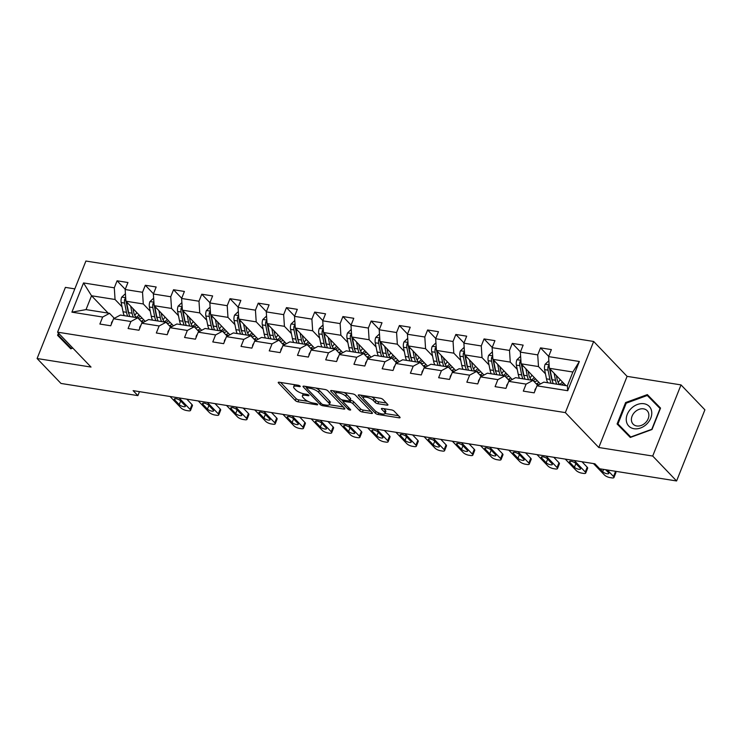 <?xml version="1.0" encoding="UTF-8"?>
<svg xmlns="http://www.w3.org/2000/svg" width="742" height="742" viewBox="0 0 742 742"><rect width="100%" height="100%" fill="white"/><g stroke="black" fill="none" stroke-linecap="round" stroke-linejoin="round"><path stroke-width="1.11" d="M300.065 386.118A1.503 0.482 -158.3 0 0 298.173 385.237L279.298 382.251A2.143 0.686 -158.3 0 0 278.241 382.436A2.143 0.686 -158.3 0 0 278.454 382.946L295.335 400.559A2.143 0.686 -158.3 0 0 298.052 401.821L316.917 404.807A1.503 0.482 -158.3 0 0 317.659 404.678A1.503 0.482 -158.3 0 0 317.511 404.316A1.503 0.482 -158.3 0 0 315.61 403.435L313.17 403.045A6.864 2.198 -158.3 0 1 304.48 399.02L303.079 397.554A6.864 2.198 -158.3 0 1 302.384 395.913A6.864 2.198 -158.3 0 1 305.76 395.319L308.199 395.709A1.503 0.482 -158.3 0 0 308.941 395.579A1.503 0.482 -158.3 0 0 308.793 395.217A1.503 0.482 -158.3 0 0 306.891 394.336L304.443 393.946A6.864 2.198 -158.3 0 1 295.761 389.921L294.361 388.446A6.864 2.198 -158.3 0 1 293.665 386.814A6.864 2.198 -158.3 0 1 297.041 386.22L299.48 386.61A1.503 0.482 -158.3 0 0 300.222 386.48A1.503 0.482 -158.3 0 0 300.065 386.118M386.888 405.141A2.143 0.686 -158.3 0 0 387.936 404.956A2.143 0.686 -158.3 0 0 387.723 404.446L382.983 399.502A2.143 0.686 -158.3 0 0 380.275 398.241L359.313 394.92A2.143 0.686 -158.3 0 0 358.256 395.106A2.143 0.686 -158.3 0 0 358.479 395.616L375.35 413.229A2.143 0.686 -158.3 0 0 378.068 414.49L399.029 417.811A2.143 0.686 -158.3 0 0 400.077 417.625A2.143 0.686 -158.3 0 0 399.864 417.115L394.141 411.151A2.143 0.686 -158.3 0 0 391.433 409.89L382.464 408.462A2.143 0.686 -158.3 0 0 381.407 408.647A2.143 0.686 -158.3 0 0 381.62 409.167L384.458 412.125A5.732 1.836 -158.3 0 1 385.042 413.489A5.732 1.836 -158.3 0 1 380.665 413.637A5.732 1.836 -158.3 0 1 374.96 410.614L363.849 399.02A5.732 1.836 -158.3 0 1 363.265 397.656A5.732 1.836 -158.3 0 1 367.642 397.508A5.732 1.836 -158.3 0 1 373.347 400.532L375.202 402.461A2.143 0.686 -158.3 0 0 377.91 403.722L386.888 405.141L387.324 404.028M598.785 447.5L652.71 456.042L676.593 480.964L704.9 409.825L681.017 384.903L627.092 376.361L593.665 341.468L565.348 412.608L598.785 447.5L627.092 376.361M74.821 288.879L65.407 287.386L37.1 358.525L91.025 367.067L57.588 332.175L565.348 412.608M37.1 358.525L60.983 383.447L137.891 395.625L139.468 391.646M676.593 480.964L599.684 468.777L594.908 463.796L133.115 390.644L137.891 395.625M327.751 390.756A2.143 0.686 -158.3 0 0 325.033 389.494L304.072 386.174A2.143 0.686 -158.3 0 0 303.024 386.359A2.143 0.686 -158.3 0 0 303.237 386.87L320.117 404.483A2.143 0.686 -158.3 0 0 322.826 405.744L343.787 409.065A2.143 0.686 -158.3 0 0 344.844 408.879A2.143 0.686 -158.3 0 0 344.622 408.369L327.751 390.756M331.693 390.552L352.654 393.872A2.143 0.686 -158.3 0 1 355.372 395.124L372.243 412.738A2.143 0.686 -158.3 0 1 372.465 413.248A2.143 0.686 -158.3 0 1 371.408 413.433L362.439 412.014A2.143 0.686 -158.3 0 1 359.722 410.753L352.877 403.611A2.143 0.686 -158.3 0 0 350.168 402.35L344.214 401.413A2.143 0.686 -158.3 0 0 343.156 401.598A2.143 0.686 -158.3 0 0 343.379 402.108L350.502 409.547A1.503 0.482 -158.3 0 1 350.651 409.899A1.503 0.482 -158.3 0 1 349.51 409.946A1.503 0.482 -158.3 0 1 348.017 409.148L330.858 391.247A2.143 0.686 -158.3 0 1 330.644 390.737A2.143 0.686 -158.3 0 1 331.693 390.552M593.665 341.468L85.896 261.036L57.588 332.175M548.681 356.383L540.519 347.868L537.727 354.889L520.355 352.135L523.147 345.123L512.295 343.398L509.504 350.419L492.132 347.664L494.923 340.652L484.062 338.927L481.27 345.948L463.898 343.194L466.69 336.172L455.838 334.457L453.047 341.478L435.675 338.723L438.466 331.702L427.605 329.986L424.814 336.998L407.441 334.252L410.233 327.231L399.382 325.515L396.58 332.527L379.208 329.782L382.009 322.761L371.148 321.045L368.357 328.057L350.985 325.302L353.776 318.29L342.915 316.565L340.124 323.586L322.751 320.832L325.543 313.82L314.691 312.094L311.9 319.116L294.528 316.361L297.319 309.349L286.458 307.624L283.667 314.645L266.295 311.89L269.086 304.869L258.235 303.153L255.443 310.175L238.071 307.42L240.862 300.399L230.001 298.683L227.21 305.695L209.838 302.949L212.629 295.928L201.778 294.212L198.986 301.224L181.614 298.479L184.406 291.458L173.545 289.742L170.753 296.754L153.381 294.008L156.172 286.987L145.311 285.262L142.52 292.283L125.148 289.528L127.949 282.517L117.088 280.791L114.296 287.813L83.531 282.943L71.9 312.159L86.026 309.609L109.547 313.328L114.324 318.318M540.519 347.868L551.38 349.593L548.588 356.605L579.354 361.484L567.723 390.709L536.958 385.831L534.166 392.852L523.305 391.127L526.097 384.115L508.724 381.36L505.933 388.381L495.081 386.656L497.873 379.644L480.501 376.89L477.709 383.911L466.848 382.186L469.64 375.174L452.268 372.419L449.476 379.431L438.624 377.715L441.416 370.694L424.044 367.949L421.252 374.96L410.391 373.245L413.183 366.223L395.811 363.478L393.019 370.49L382.167 368.774L384.959 361.753L367.587 358.998L364.795 366.019L353.934 364.303L356.726 357.282L339.354 354.528L336.562 361.549L325.701 359.824L328.493 352.812L311.13 350.057L308.329 357.078L297.477 355.353L300.269 348.341L282.897 345.587L280.105 352.608L269.244 350.883L272.036 343.871L254.664 341.116L251.872 348.128L241.02 346.412L243.812 339.391L226.44 336.645L223.648 343.657L212.787 341.941L215.579 334.92L198.207 332.175L195.415 339.187L184.563 337.471L187.355 330.45L169.983 327.695L167.191 334.716L156.33 333L159.122 325.979L141.75 323.224L138.958 330.246L128.097 328.52L130.898 321.509L113.526 318.754L110.725 325.775L99.873 324.05L102.665 317.038L71.9 312.159M540.426 383.966L521.116 363.812L538.488 366.567L545.463 373.847M537.764 385.404L532.979 380.414L515.607 377.659L508.724 381.36M538.488 366.567L537.727 354.889M521.116 363.812L520.355 352.135M526.097 384.115L532.979 380.414M512.203 379.496L492.892 359.341L510.264 362.096L517.239 369.377M509.531 380.924L504.755 375.934L487.383 373.189L480.501 376.89M510.264 362.096L509.504 350.419M492.892 359.341L492.132 347.664M497.873 379.644L504.755 375.934M483.969 375.025L464.659 354.871L482.031 357.625L489.006 364.897M481.308 376.454L476.522 371.464L459.15 368.718L452.268 372.419M482.031 357.625L481.27 345.948M464.659 354.871L463.898 343.194M469.64 375.174L476.522 371.464M455.736 370.555L436.435 350.4L453.807 353.155L460.773 360.427M453.074 371.983L448.298 366.993L430.926 364.239L424.044 367.949M453.807 353.155L453.047 341.478M436.435 350.4L435.675 338.723M441.416 370.694L448.298 366.993M427.513 366.075L408.202 345.93L425.574 348.684L432.549 355.956M424.851 367.513L420.065 362.523L402.693 359.768L395.811 363.478M425.574 348.684L424.814 336.998M408.202 345.93L407.441 334.252M413.183 366.223L420.065 362.523M399.279 361.604L379.969 341.459L397.341 344.205L404.316 351.485M396.618 363.042L391.841 358.052L374.469 355.297L367.587 358.998M397.341 344.205L396.58 332.527M379.969 341.459L379.208 329.782M384.959 361.753L391.841 358.052M371.056 357.134L351.745 336.989L369.117 339.734L376.092 347.015M368.384 358.572L363.608 353.582L346.236 350.827L339.354 354.528M369.117 339.734L368.357 328.057M351.745 336.989L350.985 325.302M356.726 357.282L363.608 353.582M342.823 352.663L323.512 332.509L340.884 335.263L347.859 342.544M340.161 354.101L335.375 349.111L318.003 346.356L311.13 350.057M340.884 335.263L340.124 323.586M323.512 332.509L322.751 320.832M328.493 352.812L335.375 349.111M314.599 348.193L295.288 328.038L312.66 330.793L319.635 338.074M311.928 349.621L307.151 344.631L289.779 341.886L282.897 345.587M312.66 330.793L311.9 319.116M295.288 328.038L294.528 316.361M300.269 348.341L307.151 344.631M286.366 343.722L267.055 323.568L284.427 326.322L291.402 333.603M283.704 345.151L278.918 340.161L261.546 337.415L254.664 341.116M284.427 326.322L283.667 314.645M267.055 323.568L266.295 311.89M272.036 343.871L278.918 340.161M258.133 339.252L238.831 319.097L256.203 321.852L263.178 329.123M255.471 340.68L250.694 335.69L233.322 332.935L226.44 336.645M256.203 321.852L255.443 310.175M238.831 319.097L238.071 307.42M243.812 339.391L250.694 335.69M229.909 334.772L210.598 314.627L227.97 317.381L234.945 324.653M227.247 336.209L222.461 331.22L205.089 328.465L198.207 332.175M227.97 317.381L227.21 305.695M210.598 314.627L209.838 302.949M215.579 334.92L222.461 331.22M201.676 330.301L182.374 310.156L199.746 312.901L206.712 320.182M199.014 331.739L194.237 326.749L176.865 323.994L169.983 327.695M199.746 312.901L198.986 301.224M182.374 310.156L181.614 298.479M187.355 330.45L194.237 326.749M173.452 325.831L154.141 305.685L171.513 308.431L178.488 315.712M170.79 327.268L166.004 322.278L148.632 319.524L141.75 323.224M171.513 308.431L170.753 296.754M154.141 305.685L153.381 294.008M159.122 325.979L166.004 322.278M145.219 321.36L125.908 301.206L143.28 303.96L150.255 311.241M142.557 322.798L137.771 317.808L120.399 315.053L113.526 318.754M143.28 303.96L142.52 292.283M125.908 301.206L125.148 289.528M130.898 321.509L137.771 317.808M108.156 313.115L91.535 295.761L115.056 299.49L122.031 306.771M115.056 299.49L114.296 287.813M86.026 309.609L91.535 295.761L83.531 282.943M102.665 317.038L109.547 313.328M652.71 456.042L681.017 384.903M536.958 385.831L543.84 382.13L567.361 385.859L572.87 372.011L549.349 368.292L565.97 385.636M567.723 390.709L567.361 385.859M572.87 372.011L579.354 361.484M549.349 368.292L548.588 356.605M141.453 321.648L143.948 322.047M125.24 289.306L117.088 280.791M153.473 293.776L145.311 285.262M169.686 326.118L172.181 326.517M181.697 298.247L173.545 289.742M197.919 330.589L200.414 330.988M209.93 302.717L201.778 294.212M226.143 335.059L228.638 335.458M238.154 307.188L230.001 298.683M254.376 339.539L256.871 339.929M266.387 311.668L258.235 303.153M282.6 344.01L285.095 344.399M294.62 316.138L286.458 307.624M310.833 348.48L313.328 348.87M322.844 320.609L314.691 312.094M339.057 352.951L341.552 353.35M351.077 325.079L342.915 316.565M367.29 357.421L369.785 357.82M379.301 329.55L371.148 321.045M395.523 361.892L398.018 362.291M407.534 334.021L399.382 325.515M423.747 366.363L426.242 366.761M435.758 338.491L427.605 329.986M451.98 370.842L454.475 371.232M463.991 342.971L455.838 334.457M480.204 375.313L482.699 375.702M492.215 347.442L484.062 338.927M508.437 379.783L510.932 380.173M520.448 351.912L512.295 343.398M536.661 384.254L539.156 384.653M58.47 333.093L57.579 335.338L70.778 348.823L72.827 348.072M660.538 408.081L647.339 394.605L625.617 402.554L617.094 423.979L630.292 437.455L652.014 429.507L660.538 408.081M61.855 338.853L61.614 339.465M660.519 408.146L651.355 398.797L650.743 399.02M621.369 427.494L621.128 428.097M626.22 403.175L647.265 395.477L660.055 408.527L651.801 429.284L630.746 436.992L617.956 423.932L626.22 403.175L625.617 402.554M651.355 398.797L647.339 394.605M294.574 384.662A6.864 2.198 -158.3 0 0 294.426 384.894L293.665 386.814M303.33 393.724A6.864 2.198 -158.3 0 0 303.153 393.993L302.384 395.913M280.597 382.455L296.104 398.63A2.143 0.686 -158.3 0 0 298.813 399.892L307.939 401.339M329.281 404.724L343.258 406.931M305.37 386.378L306.696 387.76M307.346 387.853A1.503 0.482 -158.3 0 0 306.604 387.983A1.503 0.482 -158.3 0 0 306.752 388.335L321.574 403.796A1.503 0.482 -158.3 0 0 323.466 404.678L326.044 405.086A6.864 2.198 -158.3 0 0 329.42 404.492A6.864 2.198 -158.3 0 0 328.725 402.86L318.606 392.295A6.864 2.198 -158.3 0 0 309.915 388.261L307.346 387.853L307.772 386.758M329.42 404.492L330.181 402.572A6.864 2.198 -158.3 0 0 329.494 400.94L328.725 402.86M315.906 388.047A6.864 2.198 -158.3 0 1 319.366 390.366L329.494 400.94M370.87 411.309L363.2 410.094L362.439 412.014M350.103 400.3L350.929 400.43A2.143 0.686 -158.3 0 1 353.646 401.691L360.491 408.833A2.143 0.686 -158.3 0 0 363.2 410.094M343.221 401.431L341.468 399.604M335.653 393.529L332.991 390.756M345.772 396.2A5.732 1.836 -158.3 0 0 340.068 393.177A5.732 1.836 -158.3 0 0 335.699 393.325A5.732 1.836 -158.3 0 0 336.274 394.698L340.188 398.779A2.143 0.686 -158.3 0 0 342.906 400.04L348.851 400.986A2.143 0.686 -158.3 0 0 349.909 400.801A2.143 0.686 -158.3 0 0 349.686 400.29L345.772 396.2L346.542 394.28A5.732 1.836 -158.3 0 0 343.954 392.49M336.506 391.312A5.732 1.836 -158.3 0 0 336.46 391.405L335.699 393.325M349.909 400.801L350.669 398.871A2.143 0.686 -158.3 0 0 350.456 398.361L349.686 400.29M346.542 394.28L350.456 398.361M371.64 396.877A5.732 1.836 -158.3 0 1 374.116 398.602L375.962 400.541A2.143 0.686 -158.3 0 0 378.68 401.802L386.35 403.017M364.062 395.672A5.732 1.836 -158.3 0 0 364.034 395.736L363.265 397.656M385.042 413.489L385.803 411.569A5.732 1.836 -158.3 0 0 385.228 410.196L384.458 412.125M383.762 408.675L385.228 410.196M385.015 413.544L398.491 415.687M360.612 395.124L363.228 397.851M125.426 293.684L121.697 297.18A5.788 3.153 99 0 0 121.178 302.541L123.033 311.77A16.714 9.099 99 0 0 124.285 315.665M134.729 315.267A13.875 7.559 99 0 0 136.472 313.031L136.778 312.549M130.666 306.177L132.076 313.198A16.714 9.099 99 0 0 133.328 317.103M141.11 321.286A16.714 9.099 99 0 0 143.66 319.728M132.929 308.533L133.588 311.816A13.875 7.559 99 0 0 136.426 317.595M138.698 318.763A13.875 7.559 99 0 0 138.81 318.782A13.875 7.559 99 0 0 142.065 318.068M125.713 298.21L124.675 299.295A5.788 3.153 99 0 0 124.619 303.079L126.474 312.308A16.714 9.099 99 0 0 127.726 316.213M138.995 314.868A13.875 7.559 -81 0 1 136.166 317.335M128.987 314.089A13.875 7.559 -81 0 1 127.986 310.935L126.131 301.706A2.949 1.605 -81 0 1 126.084 301.382M129.896 316.556A16.714 9.099 -81 0 1 128.644 312.651L126.789 303.432A5.788 3.153 -81 0 1 126.632 301.957M137.873 317.901A13.875 7.559 99 0 0 140.284 316.213M179.1 397.925L190.082 409.389A4.369 1.401 -158.3 0 1 190.527 410.428A4.369 1.401 -158.3 0 1 188.375 410.808L186.567 410.521A4.369 1.401 -158.3 0 1 181.039 407.952L170.057 396.497M190.527 410.428L192.438 405.624A4.369 1.401 21.7 0 0 191.993 404.585L186.789 399.14M111.504 323.837L111.439 322.946A5.788 3.153 -81 0 1 112.645 320.971M185.018 405.54A3.497 1.122 21.7 0 1 185.37 406.375A3.497 1.122 21.7 0 1 182.708 406.468A3.497 1.122 21.7 0 1 179.23 404.622L174.639 399.836A3.497 1.122 21.7 0 1 174.287 399.001A3.497 1.122 21.7 0 1 176.948 398.918A3.497 1.122 21.7 0 1 180.436 400.754L185.018 405.54M72.614 347.85L71.232 348.35L58.442 335.291L59.072 333.714M71.39 348.592L58.442 335.291M643.982 403.731A14.2 11 -43.8 0 0 627.25 414.37A14.2 11 -43.8 0 0 634.039 428.728A14.2 11 -43.8 0 0 650.771 418.089A14.2 11 -43.8 0 0 643.982 403.731M643.546 408.851A9.72 7.531 -43.8 0 0 633.26 413.934A9.72 7.531 -43.8 0 0 633.121 424.136A9.72 7.531 -43.8 0 0 636.738 425.964A9.72 7.531 -43.8 0 0 647.015 420.89A9.72 7.531 -43.8 0 0 647.154 410.688A9.72 7.531 -43.8 0 0 643.546 408.851M630.904 437.233L617.956 423.932M153.65 298.154L149.921 301.651A5.788 3.153 99 0 0 149.411 307.012L151.257 316.24A16.714 9.099 99 0 0 152.509 320.136M162.962 319.737A13.875 7.559 99 0 0 164.705 317.502L165.002 317.019M158.899 310.648L160.309 317.669A16.714 9.099 99 0 0 161.561 321.574M169.343 325.757A16.714 9.099 99 0 0 171.884 324.198M161.162 313.013L161.821 316.296A13.875 7.559 99 0 0 164.659 322.065M166.922 323.234A13.875 7.559 99 0 0 167.043 323.262A13.875 7.559 99 0 0 170.289 322.538M153.946 302.68L152.908 303.766A5.788 3.153 99 0 0 152.843 307.559L154.698 316.778A16.714 9.099 99 0 0 155.95 320.683M167.228 319.338A13.875 7.559 -81 0 1 164.399 321.805M157.211 318.559A13.875 7.559 -81 0 1 156.21 315.406L154.364 306.177A2.949 1.605 -81 0 1 154.308 305.862M158.12 321.026A16.714 9.099 -81 0 1 156.868 317.122L155.022 307.902A5.788 3.153 -81 0 1 154.865 306.437M166.097 322.371A13.875 7.559 99 0 0 168.517 320.683M181.883 302.625L178.154 306.131A5.788 3.153 99 0 0 177.635 311.482L179.49 320.711A16.714 9.099 99 0 0 180.742 324.606M191.186 324.208A13.875 7.559 99 0 0 192.929 321.972L193.235 321.49M187.123 315.118L188.542 322.139A16.714 9.099 99 0 0 189.794 326.044M197.567 330.227A16.714 9.099 99 0 0 200.117 328.669M189.395 317.483L190.054 320.767A13.875 7.559 99 0 0 192.892 326.536M195.155 327.714A13.875 7.559 99 0 0 195.267 327.732A13.875 7.559 99 0 0 198.522 327.009M182.17 307.151L181.131 308.236A5.788 3.153 99 0 0 181.076 312.03L182.931 321.258A16.714 9.099 99 0 0 184.183 325.154M195.461 323.809A13.875 7.559 -81 0 1 192.623 326.276M185.444 323.03A13.875 7.559 -81 0 1 184.443 319.876L182.588 310.648A2.949 1.605 -81 0 1 182.541 310.332M186.353 325.497A16.714 9.099 -81 0 1 185.101 321.601L183.246 312.373A5.788 3.153 -81 0 1 183.089 310.907M194.33 326.842A13.875 7.559 99 0 0 196.741 325.154M207.333 402.396L218.315 413.86A4.369 1.401 -158.3 0 1 218.751 414.899A4.369 1.401 -158.3 0 1 216.608 415.279L214.79 414.991A4.369 1.401 -158.3 0 1 209.263 412.422L198.281 400.968M218.751 414.899L220.671 410.094A4.369 1.401 21.7 0 0 220.226 409.055L215.013 403.62M139.728 328.307L139.672 327.417A5.788 3.153 -81 0 1 140.869 325.441M213.242 410.011A3.497 1.122 21.7 0 1 213.594 410.845A3.497 1.122 21.7 0 1 210.932 410.938A3.497 1.122 21.7 0 1 207.454 409.092L202.872 404.307A3.497 1.122 21.7 0 1 202.52 403.472A3.497 1.122 21.7 0 1 205.182 403.388A3.497 1.122 21.7 0 1 208.66 405.225L213.242 410.011M235.557 406.866L246.539 418.33A4.369 1.401 -158.3 0 1 246.984 419.369A4.369 1.401 -158.3 0 1 244.832 419.749L243.024 419.462A4.369 1.401 -158.3 0 1 237.496 416.902L226.514 405.438M246.984 419.369L248.895 414.565A4.369 1.401 21.7 0 0 248.459 413.526L243.246 408.091M167.961 332.778L167.896 331.887A5.788 3.153 -81 0 1 169.102 329.912M241.475 414.481A3.497 1.122 21.7 0 1 241.827 415.316A3.497 1.122 21.7 0 1 239.165 415.409A3.497 1.122 21.7 0 1 235.687 413.563L231.096 408.786A3.497 1.122 21.7 0 1 230.743 407.952A3.497 1.122 21.7 0 1 233.415 407.859A3.497 1.122 21.7 0 1 236.893 409.695L241.475 414.481M210.107 307.105L206.378 310.601A5.788 3.153 99 0 0 205.868 315.953L207.723 325.182A16.714 9.099 99 0 0 208.975 329.086M219.419 328.678A13.875 7.559 99 0 0 221.162 326.443L221.459 325.961M215.356 319.589L216.766 326.61A16.714 9.099 99 0 0 218.018 330.515M225.8 334.698A16.714 9.099 99 0 0 228.341 333.139M217.619 321.954L218.278 325.237A13.875 7.559 99 0 0 221.116 331.006M223.379 332.184A13.875 7.559 99 0 0 223.5 332.203A13.875 7.559 99 0 0 226.746 331.479M210.403 311.621L209.365 312.707A5.788 3.153 99 0 0 209.309 316.5L211.155 325.729A16.714 9.099 99 0 0 212.407 329.624M223.685 328.279A13.875 7.559 -81 0 1 220.856 330.756M213.668 327.51A13.875 7.559 -81 0 1 212.666 324.347L210.821 315.118A2.949 1.605 -81 0 1 210.765 314.803M214.577 329.967A16.714 9.099 -81 0 1 213.325 326.072L211.479 316.843A5.788 3.153 -81 0 1 211.322 315.378M222.554 331.322A13.875 7.559 99 0 0 224.974 329.624M238.34 311.575L234.611 315.072A5.788 3.153 99 0 0 234.092 320.423L235.947 329.652A16.714 9.099 99 0 0 237.199 333.557M247.652 333.149A13.875 7.559 99 0 0 249.386 330.913L249.692 330.431M243.589 324.059L244.999 331.09A16.714 9.099 99 0 0 246.251 334.985M254.024 339.168A16.714 9.099 99 0 0 256.574 337.619M245.852 326.424L246.511 329.708A13.875 7.559 99 0 0 249.349 335.477M251.612 336.655A13.875 7.559 99 0 0 251.723 336.673A13.875 7.559 99 0 0 254.979 335.95M238.636 316.092L237.588 317.177A5.788 3.153 99 0 0 237.533 320.971L239.388 330.199A16.714 9.099 99 0 0 240.64 334.095M251.918 332.759A13.875 7.559 -81 0 1 249.08 335.226M241.901 331.98A13.875 7.559 -81 0 1 240.9 328.817L239.045 319.589A2.949 1.605 -81 0 1 238.998 319.273M242.81 334.447A16.714 9.099 -81 0 1 241.558 330.542L239.703 321.314A5.788 3.153 -81 0 1 239.545 319.848M250.787 335.792A13.875 7.559 99 0 0 253.198 334.095M266.563 316.046L262.835 319.542A5.788 3.153 99 0 0 262.325 324.894L264.18 334.123A16.714 9.099 99 0 0 265.432 338.027M275.876 337.619A13.875 7.559 99 0 0 277.619 335.384L277.916 334.902M271.813 328.53L273.223 335.56A16.714 9.099 99 0 0 274.475 339.456M282.257 343.648A16.714 9.099 99 0 0 284.798 342.09M274.076 330.895L274.735 334.178A13.875 7.559 99 0 0 277.573 339.947M279.845 341.125A13.875 7.559 99 0 0 279.957 341.144A13.875 7.559 99 0 0 283.212 340.42M266.86 320.563L265.822 321.648A5.788 3.153 99 0 0 265.766 325.441L267.612 334.67A16.714 9.099 99 0 0 268.864 338.575M280.142 337.23A13.875 7.559 -81 0 1 277.313 339.697M270.134 336.451A13.875 7.559 -81 0 1 269.123 333.288L267.278 324.059A2.949 1.605 -81 0 1 267.222 323.744M271.043 338.918A16.714 9.099 -81 0 1 269.791 335.013L267.936 325.784A5.788 3.153 -81 0 1 267.779 324.319M279.011 340.263A13.875 7.559 99 0 0 281.431 338.565M263.79 411.346L274.772 422.801A4.369 1.401 -158.3 0 1 275.208 423.849A4.369 1.401 -158.3 0 1 273.065 424.22L271.257 423.932A4.369 1.401 -158.3 0 1 265.719 421.373L254.738 409.909M275.208 423.849L277.128 419.035A4.369 1.401 21.7 0 0 276.683 417.996L271.479 412.561M196.185 337.248L196.129 336.358A5.788 3.153 -81 0 1 197.326 334.382M269.708 418.952A3.497 1.122 21.7 0 1 270.06 419.786A3.497 1.122 21.7 0 1 267.389 419.879A3.497 1.122 21.7 0 1 263.911 418.043L259.329 413.257A3.497 1.122 21.7 0 1 258.977 412.422A3.497 1.122 21.7 0 1 261.638 412.329A3.497 1.122 21.7 0 1 265.117 414.175L269.708 418.952M292.023 415.817L303.005 427.271A4.369 1.401 -158.3 0 1 303.441 428.32A4.369 1.401 -158.3 0 1 301.289 428.69L299.48 428.412A4.369 1.401 -158.3 0 1 293.953 425.843L282.971 414.379M303.441 428.32L305.352 423.506A4.369 1.401 21.7 0 0 304.916 422.467L299.703 417.032M224.418 341.719L224.362 340.828A5.788 3.153 -81 0 1 225.559 338.862M297.932 423.432A3.497 1.122 21.7 0 1 298.284 424.257A3.497 1.122 21.7 0 1 295.622 424.35A3.497 1.122 21.7 0 1 292.144 422.513L287.553 417.727A3.497 1.122 21.7 0 1 287.2 416.893A3.497 1.122 21.7 0 1 289.872 416.8A3.497 1.122 21.7 0 1 293.35 418.646L297.932 423.432M320.247 420.287L331.229 431.742A4.369 1.401 -158.3 0 1 331.674 432.79A4.369 1.401 -158.3 0 1 329.522 433.17L327.714 432.883A4.369 1.401 -158.3 0 1 322.186 430.314L311.204 418.85M331.674 432.79L333.585 427.986A4.369 1.401 21.7 0 0 333.139 426.938L327.936 421.502M252.651 346.189L252.586 345.308A5.788 3.153 -81 0 1 253.783 343.333M326.165 427.902A3.497 1.122 21.7 0 1 326.517 428.737A3.497 1.122 21.7 0 1 323.855 428.82A3.497 1.122 21.7 0 1 320.368 426.984L315.786 422.198A3.497 1.122 21.7 0 1 315.433 421.363A3.497 1.122 21.7 0 1 318.095 421.27A3.497 1.122 21.7 0 1 321.574 423.116L326.165 427.902M294.797 320.516L291.068 324.013A5.788 3.153 99 0 0 290.558 329.374L292.404 338.593A16.714 9.099 99 0 0 293.656 342.498M304.109 342.099A13.875 7.559 99 0 0 305.843 339.855L306.149 339.372M300.046 333.01L301.456 340.031A16.714 9.099 99 0 0 302.708 343.936M310.481 348.119A16.714 9.099 99 0 0 313.031 346.56M302.309 335.365L302.968 338.649A13.875 7.559 99 0 0 305.806 344.418M308.069 345.596A13.875 7.559 99 0 0 308.19 345.614A13.875 7.559 99 0 0 311.436 344.9M295.093 325.042L294.055 326.128A5.788 3.153 99 0 0 293.99 329.912L295.845 339.14A16.714 9.099 99 0 0 297.097 343.045M308.375 341.7A13.875 7.559 -81 0 1 305.537 344.167M298.358 340.921A13.875 7.559 -81 0 1 297.357 337.758L295.502 328.539A2.949 1.605 -81 0 1 295.455 328.214M299.267 343.388A16.714 9.099 -81 0 1 298.015 339.484L296.16 330.255A5.788 3.153 -81 0 1 296.002 328.789M307.244 344.733A13.875 7.559 99 0 0 309.655 343.045M348.48 424.758L359.462 436.222A4.369 1.401 -158.3 0 1 359.898 437.261A4.369 1.401 -158.3 0 1 357.746 437.641L355.937 437.353A4.369 1.401 -158.3 0 1 350.409 434.784L339.428 423.33M359.898 437.261L361.808 432.456A4.369 1.401 21.7 0 0 361.373 431.408L356.16 425.973M280.875 350.66L280.819 349.779A5.788 3.153 -81 0 1 282.016 347.803M354.388 432.373A3.497 1.122 21.7 0 1 354.741 433.207A3.497 1.122 21.7 0 1 352.079 433.291A3.497 1.122 21.7 0 1 348.601 431.454L344.019 426.669A3.497 1.122 21.7 0 1 343.667 425.834A3.497 1.122 21.7 0 1 346.328 425.741A3.497 1.122 21.7 0 1 349.807 427.587L354.388 432.373M323.03 324.987L319.301 328.483A5.788 3.153 99 0 0 318.782 333.844L320.637 343.073A16.714 9.099 99 0 0 321.889 346.968M332.333 346.57A13.875 7.559 99 0 0 334.076 344.325L334.382 343.852M328.27 337.48L329.68 344.501A16.714 9.099 99 0 0 330.932 348.406M338.714 352.589A16.714 9.099 99 0 0 341.264 351.031M330.533 339.836L331.192 343.119A13.875 7.559 99 0 0 334.03 348.898M336.302 350.066A13.875 7.559 99 0 0 336.414 350.085A13.875 7.559 99 0 0 339.669 349.371M323.317 329.513L322.278 330.598A5.788 3.153 99 0 0 322.223 334.382L324.078 343.611A16.714 9.099 99 0 0 325.33 347.516M336.599 346.171A13.875 7.559 -81 0 1 333.77 348.638M326.591 345.392A13.875 7.559 -81 0 1 325.59 342.238L323.735 333.01A2.949 1.605 -81 0 1 323.679 332.685M327.5 347.859A16.714 9.099 -81 0 1 326.248 343.954L324.393 334.725A5.788 3.153 -81 0 1 324.235 333.26M335.467 349.204A13.875 7.559 99 0 0 337.888 347.516M376.704 429.228L387.686 440.692A4.369 1.401 -158.3 0 1 388.131 441.731A4.369 1.401 -158.3 0 1 385.979 442.111L384.171 441.824A4.369 1.401 -158.3 0 1 378.643 439.255L367.661 427.8M388.131 441.731L390.042 436.927A4.369 1.401 21.7 0 0 389.596 435.888L384.393 430.443M309.108 355.14L309.043 354.249A5.788 3.153 -81 0 1 310.239 352.274M382.622 436.843A3.497 1.122 21.7 0 1 382.974 437.678A3.497 1.122 21.7 0 1 380.312 437.771A3.497 1.122 21.7 0 1 376.834 435.925L372.243 431.139A3.497 1.122 21.7 0 1 371.89 430.304A3.497 1.122 21.7 0 1 374.552 430.221A3.497 1.122 21.7 0 1 378.03 432.057L382.622 436.843M351.254 329.457L347.525 332.954A5.788 3.153 99 0 0 347.015 338.315L348.861 347.544A16.714 9.099 99 0 0 350.113 351.439M360.566 351.04A13.875 7.559 99 0 0 362.309 348.805L362.606 348.323M356.503 341.951L357.913 348.972A16.714 9.099 99 0 0 359.165 352.877M366.947 357.06A16.714 9.099 99 0 0 369.488 355.501M358.766 344.316L359.425 347.599A13.875 7.559 99 0 0 362.263 353.368M364.526 354.537A13.875 7.559 99 0 0 364.647 354.565A13.875 7.559 99 0 0 367.893 353.841M351.55 333.983L350.512 335.069A5.788 3.153 99 0 0 350.447 338.862L352.302 348.081A16.714 9.099 99 0 0 353.554 351.986M364.832 350.641A13.875 7.559 -81 0 1 361.994 353.109M354.815 349.862A13.875 7.559 -81 0 1 353.813 346.709L351.958 337.48A2.949 1.605 -81 0 1 351.912 337.156M355.724 352.329A16.714 9.099 -81 0 1 354.472 348.425L352.626 339.205A5.788 3.153 -81 0 1 352.469 337.74M363.701 353.674A13.875 7.559 99 0 0 366.121 351.986M404.937 433.699L415.919 445.163A4.369 1.401 -158.3 0 1 416.355 446.202A4.369 1.401 -158.3 0 1 414.212 446.582L412.394 446.294A4.369 1.401 -158.3 0 1 406.866 443.725L395.885 432.271M416.355 446.202L418.265 441.397A4.369 1.401 21.7 0 0 417.829 440.358L412.617 434.923M337.332 359.61L337.276 358.72A5.788 3.153 -81 0 1 338.473 356.744M410.845 441.314A3.497 1.122 21.7 0 1 411.198 442.149A3.497 1.122 21.7 0 1 408.536 442.241A3.497 1.122 21.7 0 1 405.058 440.396L400.476 435.61A3.497 1.122 21.7 0 1 400.123 434.775A3.497 1.122 21.7 0 1 402.785 434.691A3.497 1.122 21.7 0 1 406.264 436.528L410.845 441.314M379.487 333.928L375.758 337.434A5.788 3.153 99 0 0 375.239 342.785L377.094 352.014A16.714 9.099 99 0 0 378.346 355.91M388.789 355.511A13.875 7.559 99 0 0 390.533 353.275L390.839 352.793M384.727 346.421L386.137 353.442A16.714 9.099 99 0 0 387.389 357.347M395.171 361.53A16.714 9.099 99 0 0 397.721 359.972M386.999 348.786L387.658 352.07A13.875 7.559 99 0 0 390.487 357.839M392.759 359.017A13.875 7.559 99 0 0 392.87 359.035A13.875 7.559 99 0 0 396.126 358.312M379.774 338.454L378.735 339.539A5.788 3.153 99 0 0 378.68 343.333L380.535 352.561A16.714 9.099 99 0 0 381.787 356.457M393.065 355.112A13.875 7.559 -81 0 1 390.227 357.579M383.048 354.333A13.875 7.559 -81 0 1 382.047 351.179L380.192 341.951A2.949 1.605 -81 0 1 380.145 341.635M383.957 356.8A16.714 9.099 -81 0 1 382.705 352.904L380.85 343.676A5.788 3.153 -81 0 1 380.692 342.21M391.934 358.145A13.875 7.559 99 0 0 394.345 356.457M433.161 438.17L444.143 449.633A4.369 1.401 -158.3 0 1 444.588 450.672A4.369 1.401 -158.3 0 1 442.436 451.053L440.627 450.765A4.369 1.401 -158.3 0 1 435.1 448.205L424.118 436.741M444.588 450.672L446.498 445.868A4.369 1.401 21.7 0 0 446.063 444.829L440.85 439.394M365.565 364.081L365.5 363.19A5.788 3.153 -81 0 1 366.706 361.215M439.078 445.784A3.497 1.122 21.7 0 1 439.431 446.619A3.497 1.122 21.7 0 1 436.769 446.712A3.497 1.122 21.7 0 1 433.291 444.866L428.7 440.08A3.497 1.122 21.7 0 1 428.347 439.255A3.497 1.122 21.7 0 1 431.009 439.162A3.497 1.122 21.7 0 1 434.497 440.998L439.078 445.784M407.71 338.408L403.982 341.904A5.788 3.153 99 0 0 403.472 347.256L405.327 356.485A16.714 9.099 99 0 0 406.579 360.389M417.023 359.981A13.875 7.559 99 0 0 418.766 357.746L419.063 357.264M412.96 350.892L414.37 357.913A16.714 9.099 99 0 0 415.622 361.818M423.404 366.001A16.714 9.099 99 0 0 425.945 364.443M415.223 353.257L415.882 356.54A13.875 7.559 99 0 0 418.72 362.309M420.983 363.487A13.875 7.559 99 0 0 421.104 363.506A13.875 7.559 99 0 0 424.35 362.782M408.007 342.925L406.968 344.01A5.788 3.153 99 0 0 406.913 347.803L408.759 357.032A16.714 9.099 99 0 0 410.011 360.927M421.289 359.582A13.875 7.559 -81 0 1 418.46 362.059M411.272 358.813A13.875 7.559 -81 0 1 410.27 355.65L408.425 346.421A2.949 1.605 -81 0 1 408.369 346.106M412.181 361.271A16.714 9.099 -81 0 1 410.929 357.375L409.083 348.146A5.788 3.153 -81 0 1 408.925 346.681M420.157 362.625A13.875 7.559 99 0 0 422.578 360.927M461.394 442.649L472.376 454.104A4.369 1.401 -158.3 0 1 472.812 455.152A4.369 1.401 -158.3 0 1 470.669 455.523L468.861 455.236A4.369 1.401 -158.3 0 1 463.323 452.676L452.342 441.212M472.812 455.152L474.732 450.338A4.369 1.401 21.7 0 0 474.286 449.3L469.074 443.864M393.789 368.551L393.733 367.661A5.788 3.153 -81 0 1 394.93 365.685M467.312 450.255A3.497 1.122 21.7 0 1 467.664 451.09A3.497 1.122 21.7 0 1 464.993 451.182A3.497 1.122 21.7 0 1 461.515 449.346L456.933 444.56A3.497 1.122 21.7 0 1 456.58 443.725A3.497 1.122 21.7 0 1 459.242 443.633A3.497 1.122 21.7 0 1 462.72 445.478L467.312 450.255M435.944 342.878L432.215 346.375A5.788 3.153 99 0 0 431.696 351.727L433.551 360.955A16.714 9.099 99 0 0 434.803 364.86M445.256 364.452A13.875 7.559 99 0 0 446.99 362.217L447.296 361.734M441.193 355.362L442.603 362.393A16.714 9.099 99 0 0 443.855 366.288M451.628 370.471A16.714 9.099 99 0 0 454.178 368.922M443.456 357.727L444.115 361.011A13.875 7.559 99 0 0 446.953 366.78M449.216 367.958A13.875 7.559 99 0 0 449.327 367.976A13.875 7.559 99 0 0 452.583 367.253M436.24 347.395L435.192 348.48A5.788 3.153 99 0 0 435.137 352.274L436.992 361.502A16.714 9.099 99 0 0 438.244 365.398M449.522 364.053A13.875 7.559 -81 0 1 446.684 366.529M439.505 363.283A13.875 7.559 -81 0 1 438.503 360.12L436.648 350.892A2.949 1.605 -81 0 1 436.602 350.576M440.414 365.75A16.714 9.099 -81 0 1 439.162 361.846L437.307 352.617A5.788 3.153 -81 0 1 437.149 351.151M448.391 367.095A13.875 7.559 99 0 0 450.802 365.398M489.618 447.12L500.6 458.575A4.369 1.401 -158.3 0 1 501.045 459.623A4.369 1.401 -158.3 0 1 498.893 459.994L497.084 459.715A4.369 1.401 -158.3 0 1 491.556 457.146L480.575 445.682M501.045 459.623L502.955 454.809A4.369 1.401 21.7 0 0 502.519 453.77L497.307 448.335M422.022 373.022L421.957 372.132A5.788 3.153 -81 0 1 423.163 370.156M495.535 454.735A3.497 1.122 21.7 0 1 495.888 455.56A3.497 1.122 21.7 0 1 493.226 455.653A3.497 1.122 21.7 0 1 489.748 453.816L485.157 449.031A3.497 1.122 21.7 0 1 484.804 448.196A3.497 1.122 21.7 0 1 487.475 448.103A3.497 1.122 21.7 0 1 490.954 449.949L495.535 454.735M464.167 347.349L460.439 350.845A5.788 3.153 99 0 0 459.929 356.197L461.784 365.426A16.714 9.099 99 0 0 463.036 369.33M473.479 368.922A13.875 7.559 99 0 0 475.223 366.687L475.52 366.205M469.417 359.833L470.827 366.863A16.714 9.099 99 0 0 472.079 370.759M479.861 374.951A16.714 9.099 99 0 0 482.402 373.393M471.68 362.198L472.339 365.481A13.875 7.559 99 0 0 475.177 371.25M477.449 372.428A13.875 7.559 99 0 0 477.56 372.447A13.875 7.559 99 0 0 480.816 371.723M464.464 351.866L463.425 352.951A5.788 3.153 99 0 0 463.37 356.744L465.215 365.973A16.714 9.099 99 0 0 466.468 369.878M477.746 368.533A13.875 7.559 -81 0 1 474.917 371M467.738 367.754A13.875 7.559 -81 0 1 466.727 364.591L464.882 355.362A2.949 1.605 -81 0 1 464.826 355.047M468.638 370.221A16.714 9.099 -81 0 1 467.386 366.316L465.54 357.087A5.788 3.153 -81 0 1 465.382 355.622M476.614 371.566A13.875 7.559 99 0 0 479.035 369.868M517.851 451.59L528.833 463.045A4.369 1.401 -158.3 0 1 529.269 464.093A4.369 1.401 -158.3 0 1 527.126 464.473L525.317 464.186A4.369 1.401 -158.3 0 1 519.79 461.617L508.808 450.153M529.269 464.093L531.189 459.289A4.369 1.401 21.7 0 0 530.743 458.241L525.54 452.805M450.246 377.493L450.19 376.611A5.788 3.153 -81 0 1 451.386 374.636M523.769 459.205A3.497 1.122 21.7 0 1 524.121 460.04A3.497 1.122 21.7 0 1 521.45 460.123A3.497 1.122 21.7 0 1 517.972 458.287L513.39 453.501A3.497 1.122 21.7 0 1 513.037 452.666A3.497 1.122 21.7 0 1 515.699 452.574A3.497 1.122 21.7 0 1 519.177 454.419L523.769 459.205M492.4 351.819L488.672 355.316A5.788 3.153 99 0 0 488.162 360.677L490.008 369.896A16.714 9.099 99 0 0 491.26 373.801M501.713 373.402A13.875 7.559 99 0 0 503.447 371.158L503.753 370.675M497.65 364.313L499.06 371.334A16.714 9.099 99 0 0 500.312 375.239M508.084 379.422A16.714 9.099 99 0 0 510.635 377.863M499.913 366.669L500.572 369.952A13.875 7.559 99 0 0 503.41 375.721M505.673 376.899A13.875 7.559 99 0 0 505.794 376.917A13.875 7.559 99 0 0 509.04 376.203M492.697 356.345L491.649 357.421A5.788 3.153 99 0 0 491.594 361.215L493.449 370.443A16.714 9.099 99 0 0 494.701 374.348M505.979 373.003A13.875 7.559 -81 0 1 503.141 375.471M495.962 372.224A13.875 7.559 -81 0 1 494.96 369.062L493.105 359.842A2.949 1.605 -81 0 1 493.059 359.518M496.871 374.691A16.714 9.099 -81 0 1 495.619 370.787L493.764 361.558A5.788 3.153 -81 0 1 493.606 360.093M504.848 376.036A13.875 7.559 99 0 0 507.259 374.339M546.084 456.061L557.066 467.525A4.369 1.401 -158.3 0 1 557.502 468.564A4.369 1.401 -158.3 0 1 555.35 468.944L553.541 468.656A4.369 1.401 -158.3 0 1 548.013 466.087L537.032 454.623M557.502 468.564L559.412 463.759A4.369 1.401 21.7 0 0 558.976 462.711L553.764 457.276M478.479 381.963L478.423 381.082A5.788 3.153 -81 0 1 479.62 379.106M551.992 463.676A3.497 1.122 21.7 0 1 552.345 464.511A3.497 1.122 21.7 0 1 549.683 464.594A3.497 1.122 21.7 0 1 546.205 462.758L541.623 457.972A3.497 1.122 21.7 0 1 541.27 457.137A3.497 1.122 21.7 0 1 543.932 457.044A3.497 1.122 21.7 0 1 547.411 458.89L551.992 463.676M520.624 356.29L516.905 359.787A5.788 3.153 99 0 0 516.386 365.147L518.241 374.367A16.714 9.099 99 0 0 519.493 378.272M529.936 377.873A13.875 7.559 99 0 0 531.68 375.628L531.977 375.155M525.874 368.783L527.284 375.804A16.714 9.099 99 0 0 528.536 379.709M536.318 383.892A16.714 9.099 99 0 0 538.859 382.334M528.137 371.139L528.796 374.422A13.875 7.559 99 0 0 531.634 380.201M533.906 381.369A13.875 7.559 99 0 0 534.017 381.388A13.875 7.559 99 0 0 537.273 380.674M520.921 360.816L519.882 361.901A5.788 3.153 99 0 0 519.827 365.685L521.672 374.914A16.714 9.099 99 0 0 522.924 378.819M534.203 377.474A13.875 7.559 -81 0 1 531.374 379.941M524.195 376.695A13.875 7.559 -81 0 1 523.193 373.541L521.338 364.313A2.949 1.605 -81 0 1 521.283 363.988M525.104 379.162A16.714 9.099 -81 0 1 523.852 375.257L521.997 366.029A5.788 3.153 -81 0 1 521.839 364.563M533.071 380.507A13.875 7.559 99 0 0 535.492 378.819M574.308 460.532L585.29 471.995A4.369 1.401 -158.3 0 1 585.735 473.034A4.369 1.401 -158.3 0 1 583.583 473.415L581.774 473.127A4.369 1.401 -158.3 0 1 576.246 470.558L565.265 459.103M585.735 473.034L587.645 468.23A4.369 1.401 21.7 0 0 587.2 467.191L581.997 461.747M506.712 386.443L506.647 385.552A5.788 3.153 -81 0 1 507.843 383.577M580.225 468.146A3.497 1.122 21.7 0 1 580.578 468.981A3.497 1.122 21.7 0 1 577.916 469.074A3.497 1.122 21.7 0 1 574.429 467.228L569.847 462.442A3.497 1.122 21.7 0 1 569.494 461.607A3.497 1.122 21.7 0 1 572.156 461.524A3.497 1.122 21.7 0 1 575.634 463.36L580.225 468.146M548.857 360.76L545.129 364.257A5.788 3.153 99 0 0 544.619 369.618L546.464 378.847A16.714 9.099 99 0 0 547.717 382.742M558.169 382.343A13.875 7.559 99 0 0 559.904 380.108L560.21 379.626M554.107 373.254L555.517 380.275A16.714 9.099 99 0 0 556.769 384.18M556.37 375.619L557.029 378.893A13.875 7.559 99 0 0 559.867 384.671M564.885 385.46A13.875 7.559 99 0 0 565.497 385.144M549.154 365.287L548.115 366.372A5.788 3.153 99 0 0 548.05 370.165L549.905 379.385A16.714 9.099 99 0 0 551.158 383.289M562.436 381.945A13.875 7.559 -81 0 1 559.598 384.412M552.419 381.165A13.875 7.559 -81 0 1 551.417 378.012L549.562 368.783A2.949 1.605 -81 0 1 549.516 368.459M553.328 383.633A16.714 9.099 -81 0 1 552.076 379.728L550.221 370.508A5.788 3.153 -81 0 1 550.072 369.043M561.444 384.922A13.875 7.559 99 0 0 563.725 383.289M607.318 469.992L613.523 476.466A4.369 1.401 -158.3 0 1 613.959 477.505A4.369 1.401 -158.3 0 1 611.807 477.885L609.998 477.598A4.369 1.401 -158.3 0 1 604.47 475.028L593.489 463.574M613.959 477.505L615.869 472.7A4.369 1.401 21.7 0 0 615.433 471.662L614.997 471.207M534.936 390.913L534.88 390.023A5.788 3.153 -81 0 1 536.076 388.047M605.685 469.732L608.449 472.617A3.497 1.122 21.7 0 1 608.802 473.452A3.497 1.122 21.7 0 1 606.14 473.544A3.497 1.122 21.7 0 1 602.662 471.699L599.898 468.814M297.477 385.126L297.041 386.22M308.496 394.976L308.199 395.709M306.196 394.225L305.76 395.319M317.214 404.075L316.917 404.807M298.813 399.892L298.052 401.821M296.104 398.63L295.335 400.559M278.751 382.213L278.454 382.946M299.777 385.877L299.48 386.61M344.232 407.952L343.787 409.065M323.262 404.64L322.826 405.744M320.73 402.925L320.117 404.483M303.524 386.137L303.237 386.87M319.366 390.366L318.606 392.295M310.351 387.166L309.915 388.261M371.853 412.329L371.408 413.433M360.491 408.833L359.722 410.753M353.646 401.691L352.877 403.611M350.929 400.43L350.168 402.35M344.65 400.318L344.214 401.413M348.638 407.599L348.017 409.148M331.145 390.505L330.858 391.247M378.68 401.802L377.91 403.722M375.962 400.541L375.202 402.461M374.116 398.602L373.347 400.532M381.917 408.425L381.62 409.167M399.465 416.698L399.029 417.811M378.689 412.942L378.068 414.49M376.036 411.513L375.35 413.229M358.766 394.883L358.479 395.616M125.686 297.709L121.781 297.097M126.474 312.308L123.033 311.77M136.472 313.031L137.372 313.17M132.076 313.198L128.644 312.651M124.619 303.079L121.178 302.541M128.264 303.663L126.789 303.432M125.871 300.538L124.675 299.295M191.993 404.585L190.082 409.389M179.23 404.622L180.668 401.005M174.639 399.836L175.121 398.639M153.909 302.18L150.005 301.567M154.698 316.778L151.257 316.24M164.705 317.502L165.605 317.641M160.309 317.669L156.868 317.122M152.843 307.559L149.411 307.012M156.488 308.134L155.022 307.902M154.095 305.008L152.908 303.766M182.142 306.659L178.238 306.038M182.931 321.258L179.49 320.711M192.929 321.972L193.829 322.111M188.542 322.139L185.101 321.601M181.076 312.03L177.635 311.482M184.721 312.605L183.246 312.373M182.328 309.479L181.131 308.236M220.226 409.055L218.315 413.86M207.454 409.092L208.901 405.475M202.872 404.307L203.345 403.11M248.459 413.526L246.539 418.33M235.687 413.563L237.125 409.946M231.096 408.786L231.578 407.581M210.376 311.13L206.462 310.508M211.155 325.729L207.723 325.182M221.162 326.443L222.062 326.582M216.766 326.61L213.325 326.072M209.309 316.5L205.868 315.953M212.945 317.075L211.479 316.843M210.552 313.949L209.365 312.707M238.599 315.6L234.695 314.979M239.388 330.199L235.947 329.652M249.386 330.913L250.286 331.053M244.999 331.09L241.558 330.542M237.533 320.971L234.092 320.423M241.178 321.546L239.703 321.314M238.785 318.42L237.588 317.177M266.832 320.071L262.918 319.45M267.612 334.67L264.18 334.123M277.619 335.384L278.519 335.532M273.223 335.56L269.791 335.013M265.766 325.441L262.325 324.894M269.402 326.016L267.936 325.784M267.018 322.891L265.822 321.648M276.683 417.996L274.772 422.801M263.911 418.043L265.358 414.416M259.329 413.257L259.802 412.06M304.916 422.467L303.005 427.271M292.144 422.513L293.582 418.887M287.553 417.727L288.035 416.531M333.139 426.938L331.229 431.742M320.368 426.984L321.815 423.357M315.786 422.198L316.259 421.002M295.056 324.542L291.152 323.92M295.845 339.14L292.404 338.593M305.843 339.855L306.743 340.003M301.456 340.031L298.015 339.484M293.99 329.912L290.558 329.374M297.635 330.487L296.16 330.255M295.242 327.37L294.055 326.128M361.373 431.408L359.462 436.222M348.601 431.454L350.038 427.837M344.019 426.669L344.492 425.472M323.289 329.012L319.385 328.4M324.078 343.611L320.637 343.073M334.076 344.325L334.976 344.474M329.68 344.501L326.248 343.954M322.223 334.382L318.782 333.844M325.868 334.967L324.393 334.725M323.475 331.841L322.278 330.598M389.596 435.888L387.686 440.692M376.834 435.925L378.272 432.308M372.243 431.139L372.725 429.943M351.513 333.483L347.608 332.87M352.302 348.081L348.861 347.544M362.309 348.805L363.209 348.944M357.913 348.972L354.472 348.425M350.447 338.862L347.015 338.315M354.092 339.437L352.626 339.205M351.699 336.312L350.512 335.069M417.829 440.358L415.919 445.163M405.058 440.396L406.495 436.778M400.476 435.61L400.949 434.413M379.746 337.962L375.842 337.341M380.535 352.561L377.094 352.014M390.533 353.275L391.433 353.415M386.137 353.442L382.705 352.904M378.68 343.333L375.239 342.785M382.325 343.908L380.85 343.676M379.932 340.782L378.735 339.539M446.063 444.829L444.143 449.633M433.291 444.866L434.729 441.249M428.7 440.08L429.182 438.884M407.97 342.433L404.065 341.812M408.759 357.032L405.327 356.485M418.766 357.746L419.666 357.885M414.37 357.913L410.929 357.375M406.913 347.803L403.472 347.256M410.549 348.378L409.083 348.146M408.156 345.253L406.968 344.01M474.286 449.3L472.376 454.104M461.515 449.346L462.962 445.719M456.933 444.56L457.406 443.364M436.203 346.904L432.298 346.282M436.992 361.502L433.551 360.955M446.99 362.217L447.89 362.356M442.603 362.393L439.162 361.846M435.137 352.274L431.696 351.727M438.782 352.849L437.307 352.617M436.389 349.723L435.192 348.48M502.519 453.77L500.6 458.575M489.748 453.816L491.185 450.19M485.157 449.031L485.639 447.834M464.436 351.374L460.522 350.753M465.215 365.973L461.784 365.426M475.223 366.687L476.123 366.836M470.827 366.863L467.386 366.316M463.37 356.744L459.929 356.197M467.006 357.319L465.54 357.087M464.613 354.194L463.425 352.951M530.743 458.241L528.833 463.045M517.972 458.287L519.419 454.661M513.39 453.501L513.863 452.305M492.66 355.845L488.755 355.223M493.449 370.443L490.008 369.896M503.447 371.158L504.347 371.306M499.06 371.334L495.619 370.787M491.594 361.215L488.162 360.677M495.239 361.79L493.764 361.558M492.846 358.674L491.649 357.421M558.976 462.711L557.066 467.525M546.205 462.758L547.642 459.131M541.623 457.972L542.096 456.775M520.893 360.315L516.988 359.703M521.672 374.914L518.241 374.367M531.68 375.628L532.58 375.777M527.284 375.804L523.852 375.257M519.827 365.685L516.386 365.147M523.462 366.27L521.997 366.029M521.079 363.144L519.882 361.901M587.2 467.191L585.29 471.995M574.429 467.228L575.875 463.611M569.847 462.442L570.32 461.246M549.117 364.786L545.212 364.174M549.905 379.385L546.464 378.847M559.904 380.108L560.804 380.247M555.517 380.275L552.076 379.728M548.05 370.165L544.619 369.618M551.696 370.74L550.221 370.508M549.303 367.615L548.115 366.372M615.433 471.662L613.523 476.466M602.662 471.699L603.58 469.398M307.132 386.656L306.604 387.983M343.722 400.17L343.156 401.598"/></g></svg>
